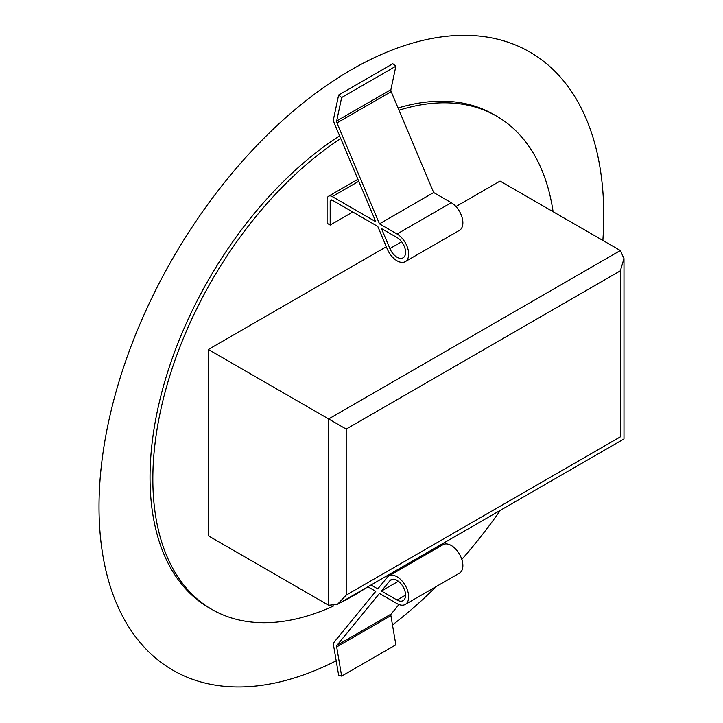 <?xml version="1.0" encoding="UTF-8"?>
<svg xmlns="http://www.w3.org/2000/svg" width="723" height="723" viewBox="0 0 723 723"><rect width="100%" height="100%" fill="white"/><g stroke="black" fill="none" stroke-linecap="round" stroke-linejoin="round"><path stroke-width="1.08" d="M336.195 660.804A356.909 206.064 -60 0 1 99.015 506.85A356.909 206.064 -60 0 1 351.387 69.724A356.909 206.064 -60 0 1 603.759 215.436A356.909 206.064 -60 0 1 602.865 240.443M500.415 510.284A356.909 206.064 -60 0 1 461.825 559.421M436.367 586.48A356.909 206.064 -60 0 1 392.481 624.943M339.611 135.834A284.763 164.41 120 0 0 150.032 477.397A284.763 164.41 120 0 0 209.001 607.754L211.821 609.381A284.763 164.41 -60 0 1 152.842 479.024A284.763 164.41 -60 0 1 340.75 138.545M399.006 110.221A284.763 164.41 -60 0 1 496.584 116.159L493.764 114.532A284.763 164.41 120 0 0 398.075 108.016M370.998 585.006L377.768 588.911L387.275 577.316A16.43 9.489 60 0 1 388.838 575.978A16.43 9.489 60 0 1 401.5 580.379A16.43 9.489 60 0 1 408.667 596.918A16.43 9.489 60 0 1 406.823 603.099A16.43 9.489 60 0 1 405.269 604.437A16.43 9.489 60 0 1 397.054 603.624L379.467 593.466L336.972 645.305A2.919 1.69 -120 0 0 336.638 646.398A2.919 1.69 -120 0 0 336.683 646.94L341.645 676.113L338.626 675.128L333.665 645.946A7.302 4.211 60 0 1 333.547 644.609A7.302 4.211 60 0 1 334.369 641.861L375.779 591.342L367.899 586.796A284.763 164.41 -60 0 1 340.063 602.865M333.8 605.856A284.763 164.41 -60 0 1 211.821 609.381M496.584 116.159A284.763 164.41 -60 0 1 553.095 211.712M346.2 595.128L620.352 436.846C625.16 439.62 625.16 439.62 620.352 436.846C625.16 439.62 625.16 439.62 620.352 436.846L620.352 270.809L346.2 429.091L346.2 595.128L337.424 604.374L328.64 605.259L208.341 535.806L208.341 349.498L386.326 246.751M455.951 206.543L500.054 181.084L620.352 250.538L623.976 258.581L620.352 270.809M327.094 223.262L327.094 199.566A7.302 4.211 60 0 1 328.604 196.222A7.302 4.211 60 0 1 332.255 196.584L375.779 221.717L334.369 123.38A7.302 4.211 60 0 1 333.547 119.684A7.302 4.211 60 0 1 333.665 118.482L338.626 95.029L341.645 97.533L336.683 120.976A2.919 1.69 -120 0 0 336.638 121.455A2.919 1.69 -120 0 0 336.972 122.937L379.467 223.841L397.054 233.99A16.43 9.489 60 0 1 408.667 254.116A16.43 9.489 60 0 1 405.269 261.636A16.43 9.489 60 0 1 387.275 249.019L377.768 226.435L332.255 200.163A2.919 1.69 -120 0 0 330.8 200.018A2.919 1.69 -120 0 0 330.194 201.356L330.194 225.052L327.094 223.262M346.2 429.091L208.341 349.498M405.269 261.636L459.476 230.339A16.43 9.489 -120 0 0 462.883 222.82A16.43 9.489 -120 0 0 461.039 214.505A16.43 9.489 -120 0 0 451.26 202.693L433.673 192.544L391.179 91.64A2.919 1.69 60 0 1 390.854 90.158A2.919 1.69 60 0 1 390.899 89.679L395.861 66.227L392.842 63.723L338.626 95.029M330.194 225.052L352.779 212.011M381.455 228.567L389.887 248.585A12.047 6.959 -120 0 0 403.073 257.84A12.047 6.959 -120 0 0 405.576 252.327A12.047 6.959 -120 0 0 397.054 237.569L381.455 228.567M341.645 97.533L395.861 66.227M379.467 223.841L433.673 192.544M341.645 676.113L395.861 644.817L390.899 615.635A2.919 1.69 60 0 1 390.854 615.101A2.919 1.69 60 0 1 391.179 614.008L398.942 604.536M405.269 604.437L459.476 573.14A16.43 9.489 -120 0 0 462.883 565.621A16.43 9.489 -120 0 0 455.707 549.082A16.43 9.489 -120 0 0 443.045 544.681L388.838 575.978M426.317 554.342L425.214 553.71M381.455 591.043L397.054 600.045A12.047 6.959 -120 0 0 403.073 600.641A12.047 6.959 -120 0 0 405.576 595.128A12.047 6.959 -120 0 0 397.054 580.37A12.047 6.959 -120 0 0 391.026 579.774A12.047 6.959 -120 0 0 389.887 580.75L381.455 591.043L398.382 581.265M328.64 605.259L328.64 418.96L620.352 250.538M358.753 181.283L332.255 196.584M336.683 120.976L390.899 89.679M391.179 91.64L336.972 122.937M397.054 233.99L451.26 202.693M332.255 200.163L330.194 201.356M389.887 248.585L401.654 241.789M336.972 645.305L391.179 614.008M390.899 615.635L336.683 646.94M392.444 579.277L389.887 580.75M397.054 600.045L405.576 595.128M337.424 604.392L623.985 438.942L623.985 258.581M357.921 179.304L328.604 196.222"/></g></svg>
